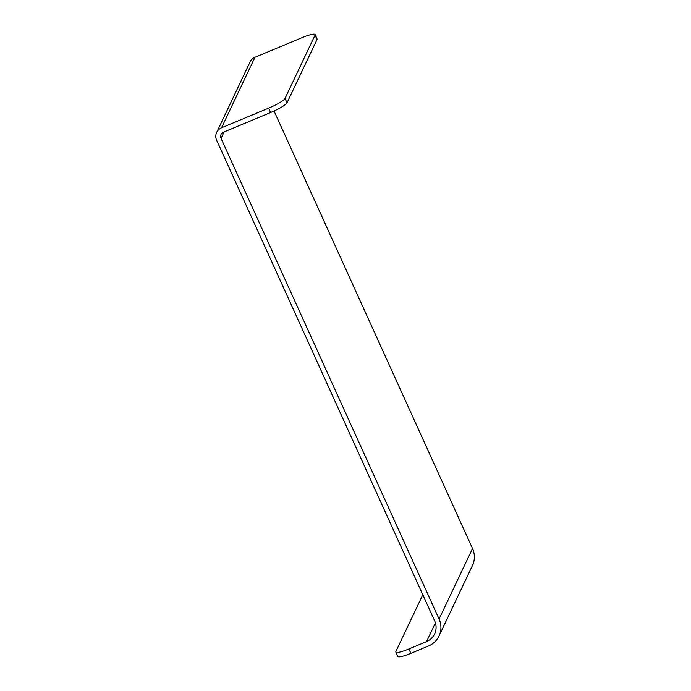 <?xml version="1.0" encoding="UTF-8"?>
<svg xmlns="http://www.w3.org/2000/svg" width="691" height="691" viewBox="0 0 691 691"><rect width="100%" height="100%" fill="white"/><g stroke="black" fill="none" stroke-linecap="round" stroke-linejoin="round"><path stroke-width="1.04" d="M285.029 98.424L315.061 35.111A16.23 2.617 -24.4 0 0 315.122 34.55A16.23 2.617 -24.4 0 0 302.053 37.66L254.944 57.301A9.734 9.441 25.4 0 0 250.116 61.879L216.672 132.387A9.734 9.441 -154.6 0 1 221.5 127.809L268.609 108.159A16.23 2.617 -24.4 0 0 285.029 98.424L287.015 102.795A16.23 2.617 155.6 0 1 270.587 112.538L223.487 132.18A4.872 4.716 -154.6 0 0 221.051 138.399L439.079 619.032L472.523 548.533L274.051 111.009M216.672 132.387A9.734 9.441 -154.6 0 0 216.637 140.238L434.656 620.872A16.23 15.738 -154.6 0 1 434.604 633.967A16.23 15.738 -154.6 0 1 426.554 641.602L408.891 648.97L410.877 653.341A16.23 2.617 155.6 0 1 397.8 656.45L395.813 652.071A16.23 2.617 -24.4 0 0 408.891 648.97M287.015 102.795L317.048 39.491L315.061 35.111M315.122 34.55L317.109 38.929A16.23 2.617 155.6 0 1 317.048 39.491M472.523 548.533A21.101 20.454 25.4 0 1 472.445 565.549L439.001 636.057A21.101 20.454 -154.6 0 0 439.079 619.032M410.877 653.341L428.541 645.973A21.101 20.454 -154.6 0 0 439.001 636.057M395.813 652.071A16.23 2.617 -24.4 0 1 395.874 651.509L422.806 594.744M221.051 138.399L224.126 131.912M221.5 127.809L254.944 57.301M270.587 112.538L268.609 108.159M435.425 622.911L426.554 641.602"/></g></svg>
